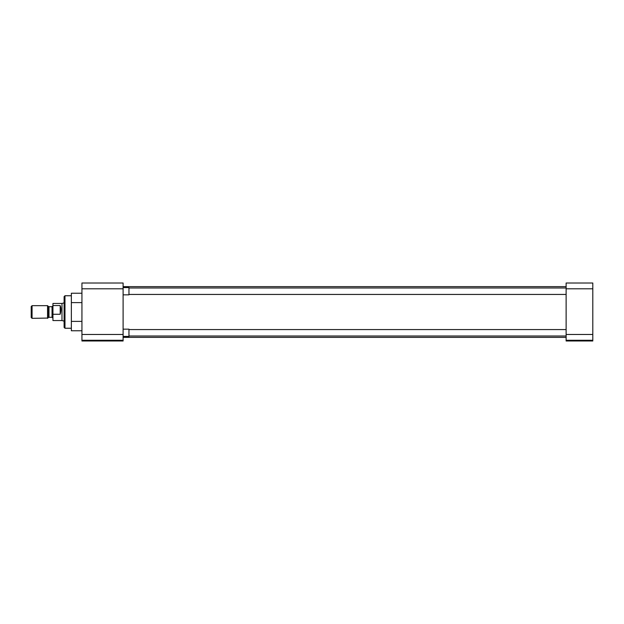 <?xml version="1.0" encoding="UTF-8"?>
<svg xmlns="http://www.w3.org/2000/svg" width="624" height="624" viewBox="0 0 624 624"><rect width="100%" height="100%" fill="white"/><g stroke="black" fill="none" stroke-linecap="round" stroke-linejoin="round"><path stroke-width="0.94" d="M64.108 296.618L64.108 327.382L64.974 328.247L64.974 295.753L64.108 296.618M123.107 334.472L81.939 334.472L81.939 283.007L123.107 283.007L123.107 340.993L81.939 340.993L81.939 340.267L123.107 340.267M81.939 293.233L71.354 293.233L71.354 330.767L81.939 330.767M81.939 334.472L81.939 340.267M71.354 302.617L81.939 302.617M71.354 321.383L81.939 321.383M592.8 288.803L592.8 283.007L566.124 283.007L566.124 288.803L592.8 288.803L592.8 334.472L566.124 334.472L566.124 288.803M566.124 334.472L566.124 340.267L592.8 340.267L592.8 334.472M592.8 340.267L592.8 340.993L566.124 340.993L566.124 340.267M123.107 336.414L128.957 336.414L128.957 329.16L123.107 329.16M123.107 294.84L128.957 294.84L128.957 287.586L123.107 287.586M64.108 302.983L64.108 321.017M63.718 302.983L61.987 303.451L61.987 320.549L63.718 321.017M61.987 303.451L52.946 303.451L52.946 305.565L60.193 305.565C61.183 307.975 61.183 310.869 60.193 314.27L52.946 314.27L52.946 320.549L61.987 320.549M47.557 318.076L32.066 318.341L32.066 305.659L47.557 305.659L47.557 318.076M32.066 305.659L31.2 306.524L31.2 317.476L32.066 318.341M52.946 305.565L52.946 314.27M60.193 314.27L60.193 305.565M81.939 288.803L123.107 288.803M52.946 318.193L52.042 317.288L52.042 306.712L52.946 305.807M52.042 306.712L48.984 306.712L48.984 317.288L48.344 317.554L48.344 306.446L47.557 305.659M71.354 295.753L64.974 295.753M71.354 328.247L64.974 328.247M123.107 286.634L566.124 286.634M123.107 337.366L566.124 337.366M566.124 336.008L128.957 336.008M566.124 329.566L128.957 329.566M566.124 294.434L128.957 294.434M566.124 287.992L128.957 287.992M52.042 317.288L48.984 317.288M48.344 317.554L47.557 318.341M48.984 306.712L48.344 306.446"/></g></svg>
